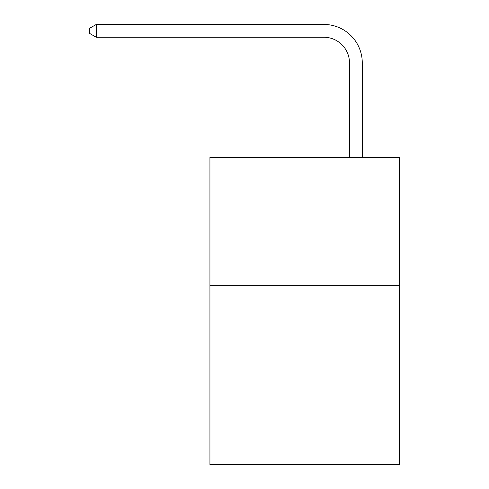 <?xml version="1.0" encoding="UTF-8"?>
<svg xmlns="http://www.w3.org/2000/svg" width="489" height="489" viewBox="0 0 489 489"><rect width="100%" height="100%" fill="white"/><g stroke="black" fill="none" stroke-linecap="round" stroke-linejoin="round"><path stroke-width="0.73" d="M399.391 285.338L399.391 464.55L209.94 464.55L209.94 157.324L399.391 157.324L399.391 285.338L209.94 285.338M349.47 157.324L349.47 62.855A25.599 25.599 42.4 0 0 323.865 37.25L96.266 37.25L89.609 33.411L89.609 28.289L96.266 24.45L323.865 24.45A38.405 38.405 -137.6 0 1 362.27 62.855L362.27 157.324M349.47 62.855A25.599 25.599 42.4 0 0 323.865 37.25A25.599 25.599 42.4 0 1 349.47 62.855A25.599 25.599 42.4 0 0 323.865 37.25A25.599 25.599 42.4 0 1 349.47 62.855A25.599 25.599 42.4 0 0 323.865 37.25A25.599 25.599 42.4 0 1 349.47 62.855A25.599 25.599 42.4 0 0 323.865 37.25A25.599 25.599 42.4 0 1 349.47 62.855A25.599 25.599 42.4 0 0 323.865 37.25A25.599 25.599 42.4 0 1 349.47 62.855A25.599 25.599 42.4 0 0 323.865 37.25A25.599 25.599 42.4 0 1 349.47 62.855A25.599 25.599 42.4 0 0 323.865 37.25A25.599 25.599 42.4 0 1 349.47 62.855M96.266 37.25L96.266 24.45L323.865 24.45"/></g></svg>
